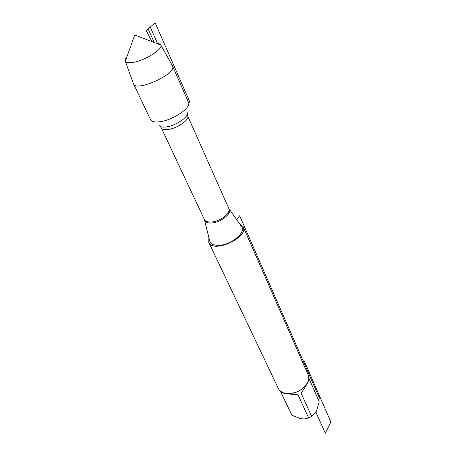 <?xml version="1.0" encoding="UTF-8"?>
<svg xmlns="http://www.w3.org/2000/svg" width="456" height="456" viewBox="0 0 456 456"><rect width="100%" height="100%" fill="white"/><g stroke="black" fill="none" stroke-linecap="round" stroke-linejoin="round"><path stroke-width="0.68" d="M209.595 240.449L209.823 241.372C210.803 243.846 213.408 245.157 217.637 245.317C229.545 245.978 246.137 233.096 241.743 226.826L241.15 225.988M239.383 223.497L243.151 226.695C248.982 237.394 212.986 253.798 208.797 242.347L208.859 237.456M133.363 83.516L150.64 119.877C151.751 121.581 154.424 122.254 158.665 121.889C171.445 121.034 191.252 108.135 188.59 102.583L172.368 65.675M208.797 242.347L278.251 388.324C279.317 390.513 281.244 392.057 284.037 392.958L286.231 393.442C295.938 393.807 303.115 390.04 307.766 382.139C308.929 379.443 309.037 376.969 308.091 374.724L243.151 226.695M310.753 416.875L308.41 417.947M308.729 377.813L319.069 401.348L309.043 378.56C309.037 380.754 306.392 385.628 301.102 393.18L311.642 416.374L308.598 417.873C306.455 418.921 303.724 419.167 300.418 418.619L291.88 415.216L280.189 390.872M319.234 401.759L316.435 411.329L311.642 416.374M308.598 417.873L297.985 394.714C288.882 394.223 283.227 393.425 281.004 392.32L291.88 415.216M302.892 388.301C299.689 390.952 296.035 392.622 291.937 393.317M125.292 61.207L133.5 83.881C136.076 92.368 177.219 73.615 172.59 66.069L160.843 45.104C163.254 49.219 144.318 60.927 132.548 62.466C128.558 63.048 126.152 62.654 125.332 61.286L125.292 61.207C124.836 60.152 125.354 58.75 126.853 57.011M156.562 43.434C158.899 43.434 160.318 43.964 160.808 45.024M302.773 362.605L303.998 360.411L330.874 421.982L325.299 433.2L315.911 412.241M318.442 399.912L319.405 398.059L239.651 215.785L236.715 219.729M154.231 42.522L148.183 28.927L155.148 22.8L189.73 101.825L188.676 102.936M146.216 30.66L152.002 41.656L146.216 30.66L150.263 27.098L157.508 43.462M228.872 208.631L229.146 209.047C232.343 213.659 219.587 223.32 210.552 223.007C207.337 222.961 205.36 222.026 204.624 220.219L204.499 219.775M161.327 127.914L204.396 219.53C205.223 221.166 207.149 221.998 210.176 222.038C218.948 222.328 231.443 213.1 228.769 208.42L187.667 115.904C190.044 119.785 176.198 129.076 167.101 129.612C163.955 129.846 162.034 129.282 161.327 127.914L160.421 126.546M159.161 125.503C160.027 126.785 162.028 127.304 165.18 127.047C174.642 126.466 189.183 116.947 187.262 112.7M204.396 219.53L209.823 241.372M228.769 208.42L241.743 226.826M187.667 115.904L187.222 114.291M160.843 45.104L134.731 34.907L125.332 61.286"/></g></svg>
